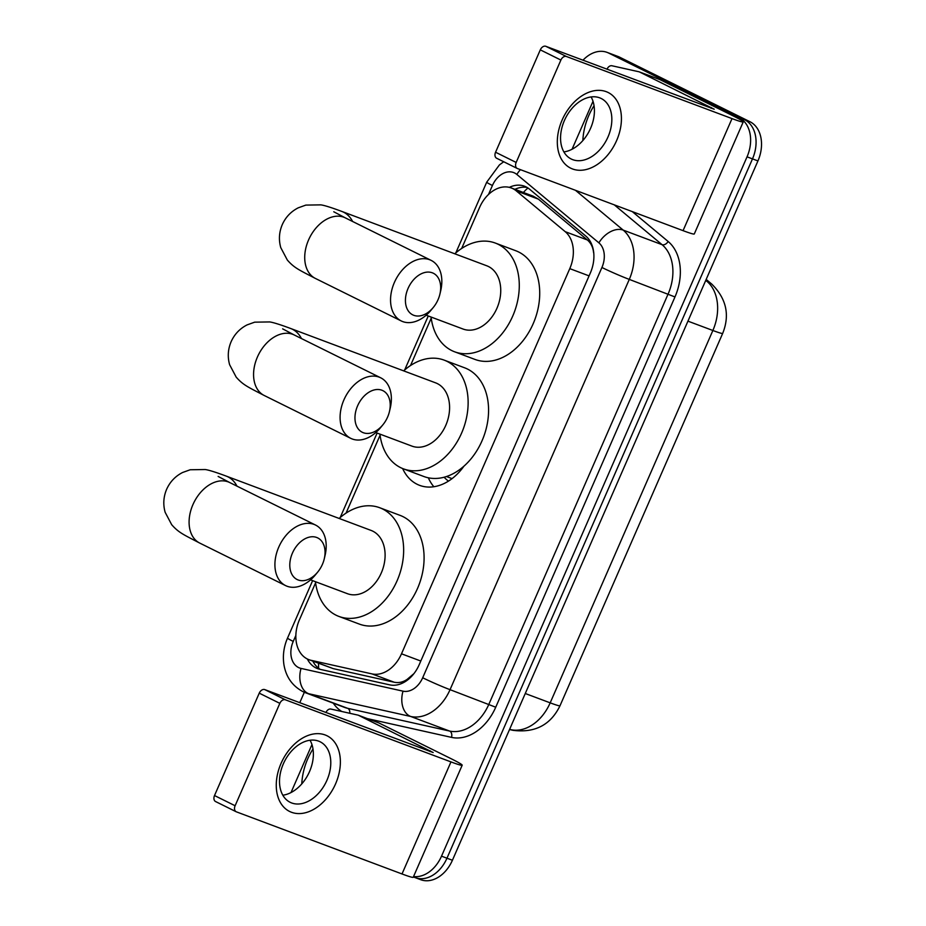 <?xml version="1.0" encoding="UTF-8"?>
<svg xmlns="http://www.w3.org/2000/svg" width="926" height="926" viewBox="0 0 926 926"><rect width="100%" height="100%" fill="white"/><g stroke="black" fill="none" stroke-linecap="round" stroke-linejoin="round"><path stroke-width="1.39" d="M593.693 252.52A31.658 21.171 -50.2 0 0 593.589 252.648C593.034 247.3 590.962 243.075 587.373 239.973L538.4 199.148L533.214 196.173L511.326 187.966A31.658 22.93 -69.4 0 0 479.61 207.412L461.669 248.457M315.592 582.824L299.422 619.83A31.658 22.93 -69.4 0 0 308.902 659.671A31.658 22.93 -69.4 0 0 311.136 660.331L372.009 673.908A31.658 22.93 -69.4 0 0 401.502 653.802L569.779 268.633A31.658 22.93 -69.4 0 0 565.219 231.674L516.245 190.849A31.658 22.93 -69.4 0 0 512.865 188.638A31.658 22.93 -69.4 0 0 511.326 187.966M463.926 466.206A51.185 37.075 110.6 0 1 419.605 485.351A51.185 37.075 110.6 0 1 417.105 484.263A51.185 37.075 110.6 0 1 402.625 468.533M428.333 477.804A51.185 37.075 -69.4 0 0 433.854 486.74M308.902 659.671L333.279 668.641L394.163 682.219C398.689 683.157 403.03 682.207 407.174 679.348L413.957 673.596M431.215 318.162L410.531 365.527M380.077 435.232L346.046 513.12M582.963 60.225A31.658 22.93 110.6 0 1 607.109 52.388L612.561 54.426A31.658 22.93 110.6 0 1 614.1 55.097L744.55 119.697A31.658 22.93 110.6 0 1 752.491 158.878L446.969 858.205A31.658 22.93 110.6 0 1 415.253 877.651L420.705 879.7A31.658 22.93 110.6 0 0 452.42 860.254L757.943 160.927A31.658 22.93 110.6 0 0 750.002 121.746L619.552 57.146A31.658 22.93 110.6 0 0 618.012 56.474L612.561 54.426A31.658 22.93 110.6 0 1 614.1 55.097L744.55 119.697A31.658 22.93 110.6 0 1 752.491 158.878L446.969 858.205A31.658 22.93 110.6 0 1 415.253 877.651A31.658 22.93 110.6 0 1 413.702 876.991M307.339 658.988A31.658 22.93 -69.4 0 0 317.456 668.584A31.658 22.93 -69.4 0 0 319.678 669.243L389.696 684.858A31.658 22.93 -69.4 0 0 419.177 664.752L590.325 273.02A31.658 22.93 -69.4 0 0 585.764 236.049L529.452 189.101A31.658 22.93 -69.4 0 0 526.061 186.89A31.658 22.93 -69.4 0 0 524.521 186.219A31.658 22.93 -69.4 0 0 509.335 187.353M514.949 189.321A31.658 22.93 110.6 0 1 527.16 187.48M607.109 52.388A31.658 22.93 110.6 0 1 608.648 53.048L739.098 117.66A31.658 22.93 110.6 0 1 747.039 156.841L441.517 856.168A31.658 22.93 110.6 0 1 413.552 876.54M299.758 702.73L304.33 692.278M320.303 669.382A31.658 22.93 110.6 0 1 312.849 661.152M582.848 140.555A52.77 38.221 110.6 0 1 594.052 105.714M562.105 120.091A42.214 29.03 -63.7 0 1 606.252 91.674A42.214 29.03 -63.7 0 1 616.635 140.532A42.214 29.03 -63.7 0 1 572.488 168.949A42.214 29.03 -63.7 0 1 562.105 120.091M608.012 136.921A33.776 23.231 116.3 0 0 601.182 98.48A33.776 23.231 116.3 0 0 564.385 120.565A33.776 23.231 116.3 0 0 571.215 159.006A33.776 23.231 116.3 0 0 608.012 136.921M591.101 96.941A33.776 23.231 -63.7 0 1 590.58 128.286A33.776 23.231 -63.7 0 1 563.876 151.91M572.06 149.248L593.01 101.293M607.016 69.253L607.062 69.114A5.278 3.82 -69.4 0 1 611.982 65.769L638.952 71.777A5.278 3.82 -69.4 0 1 639.322 71.892A5.278 3.82 -69.4 0 1 639.577 72.008L714.224 109.222L545.819 46.3L566.411 56.498A5.278 3.635 116.3 0 0 560.89 60.051L540.298 49.854A5.278 3.635 -63.7 0 1 545.819 46.3M659.497 79.474A5.278 3.82 110.6 0 1 659.763 79.555A5.278 3.82 110.6 0 1 660.018 79.671L731.818 115.229A42.214 2.13 -156.4 0 1 743.242 121.908A42.214 2.13 -156.4 0 1 732.015 118.597L566.411 56.498M743.242 121.908L694.292 233.954A42.214 2.13 -156.4 0 1 683.064 230.655L517.46 168.544A5.278 3.635 116.3 0 1 517.229 168.451A5.278 3.635 116.3 0 1 516.164 162.444L560.89 60.051M496.868 158.346A5.278 3.635 -63.7 0 1 496.625 158.242A5.278 3.635 -63.7 0 1 495.56 152.234L540.298 49.854M301.795 783.859A52.77 38.221 110.6 0 1 313 749.018M408.053 288.437A23.219 15.973 116.3 0 0 411.005 313.787A23.219 15.973 116.3 0 0 433.31 307.432A23.219 15.973 116.3 0 0 438.044 299.677A23.219 15.973 116.3 0 0 439.908 294.121A23.219 15.973 116.3 0 0 430.347 272.267A23.219 15.973 116.3 0 0 408.053 288.437M433.31 307.432L431.111 310.106A33.776 23.231 -63.7 0 1 401.201 320.928A33.776 23.231 -63.7 0 1 394.383 282.476A33.776 23.231 -63.7 0 1 431.169 260.391A33.776 23.231 -63.7 0 1 440.707 290.741L439.908 294.121M426.168 315.199L463.081 329.043A33.776 24.458 -69.4 0 0 497.401 307.166A33.776 24.458 -69.4 0 0 488.453 266.514A33.776 24.458 -69.4 0 0 486.798 265.797L341.914 211.464C331.45 207.563 324.436 205.352 320.847 204.866L305.835 205.097L298.23 207.829C290.961 211.545 285.636 217.147 282.28 224.613C279.096 232.125 278.587 239.799 280.763 247.624L287.338 260.056C294.271 267.927 298.728 269.767 315.372 278.425L401.201 320.928M454.793 253.793A58.049 42.04 110.6 0 1 495.329 243.063A58.049 42.04 110.6 0 1 498.153 244.29A58.049 42.04 110.6 0 1 513.536 314.169A58.049 42.04 110.6 0 1 454.562 351.776A58.049 42.04 110.6 0 1 451.738 350.549A58.049 42.04 110.6 0 1 431.076 317.039M495.329 243.063L515.77 250.738A58.049 42.04 110.6 0 1 518.595 251.965A58.049 42.04 110.6 0 1 533.978 321.831A58.049 42.04 110.6 0 1 475.003 359.438L454.562 351.776M292.431 553.1A23.219 15.973 116.3 0 0 295.371 578.449A23.219 15.973 116.3 0 0 317.687 572.094A23.219 15.973 116.3 0 0 322.422 564.339A23.219 15.973 116.3 0 0 324.274 558.783A23.219 15.973 116.3 0 0 314.713 536.93A23.219 15.973 116.3 0 0 292.431 553.1M317.687 572.094L315.488 574.768A33.776 23.231 -63.7 0 1 285.567 585.591A33.776 23.231 -63.7 0 1 278.749 547.139A33.776 23.231 -63.7 0 1 315.546 525.054A33.776 23.231 -63.7 0 1 325.072 555.403L324.274 558.783M310.546 579.861L347.458 593.705A33.776 24.458 -69.4 0 0 381.767 571.828A33.776 24.458 -69.4 0 0 372.819 531.177A33.776 24.458 -69.4 0 0 371.176 530.459L226.291 476.126C215.827 472.225 208.801 470.026 205.225 469.528L190.2 469.76L182.596 472.491C175.327 476.207 170.014 481.809 166.645 489.275C163.462 496.787 162.964 504.462 165.141 512.286L171.704 524.718C178.649 532.589 183.093 534.429 199.75 543.087L285.567 585.591M339.159 518.456A58.049 42.04 110.6 0 1 379.695 507.726A58.049 42.04 110.6 0 1 382.531 508.953A58.049 42.04 110.6 0 1 397.902 578.831A58.049 42.04 110.6 0 1 338.939 616.438A58.049 42.04 110.6 0 1 336.103 615.211A58.049 42.04 110.6 0 1 315.442 581.702M379.695 507.726L400.148 515.4A58.049 42.04 110.6 0 1 402.972 516.627A58.049 42.04 110.6 0 1 418.344 586.494A58.049 42.04 110.6 0 1 359.381 624.101L338.939 616.438M357.598 405.843A23.219 15.973 116.3 0 0 360.55 431.203A23.219 15.973 116.3 0 0 382.855 424.837A23.219 15.973 116.3 0 0 387.589 417.094A23.219 15.973 116.3 0 0 389.452 411.526A23.219 15.973 116.3 0 0 379.88 389.672A23.219 15.973 116.3 0 0 357.598 405.843M382.855 424.837L380.655 427.523A33.776 23.231 -63.7 0 1 350.734 438.334A33.776 23.231 -63.7 0 1 343.916 399.893A33.776 23.231 -63.7 0 1 380.713 377.808A33.776 23.231 -63.7 0 1 390.24 408.146L389.452 411.526M375.782 432.558L411.943 446.112A33.776 24.458 -69.4 0 0 446.251 424.235A33.776 24.458 -69.4 0 0 437.303 383.584A33.776 24.458 -69.4 0 0 435.66 382.866L290.764 328.533C280.312 324.632 273.286 322.433 269.709 321.935L254.685 322.167L247.08 324.899C239.811 328.614 234.498 334.217 231.13 341.682C227.946 349.195 227.437 356.869 229.613 364.694L236.188 377.125C243.121 384.996 247.578 386.837 264.223 395.495L350.734 438.334M403.643 370.863A58.049 42.04 110.6 0 1 444.179 360.133A58.049 42.04 110.6 0 1 447.003 361.36A58.049 42.04 110.6 0 1 462.387 431.238A58.049 42.04 110.6 0 1 403.412 468.845A58.049 42.04 110.6 0 1 400.588 467.618A58.049 42.04 110.6 0 1 379.926 434.109M444.179 360.133L464.62 367.807A58.049 42.04 110.6 0 1 467.456 369.034A58.049 42.04 110.6 0 1 482.828 438.901A58.049 42.04 110.6 0 1 423.865 476.508L403.412 468.845M448.462 481.126A54.877 39.749 110.6 0 1 444.133 477.237M281.053 763.394A42.214 29.03 -63.7 0 1 325.2 734.978A42.214 29.03 -63.7 0 1 335.582 783.836A42.214 29.03 -63.7 0 1 291.435 812.252A42.214 29.03 -63.7 0 1 281.053 763.394M326.959 780.224A33.776 23.231 116.3 0 0 320.13 741.784A33.776 23.231 116.3 0 0 283.333 763.869A33.776 23.231 116.3 0 0 290.162 802.31A33.776 23.231 116.3 0 0 326.959 780.224M310.048 740.244A33.776 23.231 -63.7 0 1 309.527 771.59A33.776 23.231 -63.7 0 1 282.824 795.214M291.007 792.552L311.958 744.597M325.964 712.557L326.01 712.418A5.278 3.82 -69.4 0 1 330.929 709.073L357.899 715.092A5.278 3.82 -69.4 0 1 358.269 715.196A5.278 3.82 -69.4 0 1 358.524 715.312L433.171 752.537L264.767 689.604L285.358 699.801A5.278 3.635 116.3 0 0 279.837 703.355L259.245 693.157A5.278 3.635 -63.7 0 1 264.767 689.604M378.445 722.778A5.278 3.82 110.6 0 1 378.711 722.859A5.278 3.82 110.6 0 1 378.965 722.975L450.765 758.533A42.214 2.13 -156.4 0 1 462.19 765.212A42.214 2.13 -156.4 0 1 450.962 761.901L285.358 699.801M462.19 765.212L413.239 877.258A42.214 2.13 -156.4 0 1 402.011 873.959L236.408 811.847A5.278 3.635 116.3 0 1 236.176 811.755A5.278 3.635 116.3 0 1 235.111 805.747L279.837 703.355M215.816 801.65A5.278 3.635 -63.7 0 1 215.573 801.546A5.278 3.635 -63.7 0 1 214.508 795.55L259.245 693.157M538.4 199.148L516.245 190.849M318.637 668.259A31.658 21.726 -77.4 0 1 318.579 663.305M523.398 192.492A31.658 21.171 -50.2 0 1 527.947 187.978M407.046 680.402A31.658 21.726 -77.4 0 1 407.174 679.348M587.373 239.973L565.219 231.674M589.075 275.879L569.779 268.633M420.798 661.037L401.502 653.802M394.163 682.219L372.009 673.908M333.279 668.641L311.136 660.331M560.01 705.739A36.936 1.864 -156.4 0 1 550.183 702.846L712.87 330.489A36.936 1.864 23.6 0 0 722.685 333.383L560.01 705.739C550.715 724.85 535.112 733.056 513.201 730.359A36.936 25.349 -77.4 0 1 510.863 729.665A42.214 30.57 -69.4 0 0 550.183 702.846L525.262 693.505M687.949 321.148L712.87 330.489A42.214 30.57 -69.4 0 0 706.793 281.203A36.936 24.701 -50.2 0 1 711.724 284.062C726.389 298.577 730.047 315.014 722.685 333.383M509.589 729.375L510.863 729.665L509.67 729.213M705.589 280.752L706.793 281.203L705.774 280.346M619.552 57.146L608.648 53.048M750.002 121.746L739.098 117.66M757.943 160.927L747.039 156.841M452.42 860.254L441.517 856.168M295.857 635.433L293.241 641.417A21.113 15.291 -69.4 0 0 298.531 667.542A21.113 15.291 -69.4 0 0 301.043 668.422L403.018 691.166A21.113 15.291 -69.4 0 0 422.684 677.763L601.923 267.487A21.113 15.291 -69.4 0 0 598.89 242.844L516.858 174.458A21.113 15.291 -69.4 0 0 514.601 172.988A21.113 15.291 -69.4 0 0 492.424 185.501L488.511 194.46M503.709 161.749L499.392 164.944L486.717 182.167A21.113 1.065 23.6 0 0 492.424 185.501M575.451 190.293L623.21 230.111A42.214 30.57 110.6 0 1 629.286 279.397L450.048 689.673A42.214 30.57 110.6 0 1 410.727 716.481L308.752 693.736A42.214 30.57 110.6 0 1 305.777 692.856L344.622 707.429A42.214 30.57 -69.4 0 0 347.597 708.309L449.573 731.054A42.214 30.57 -69.4 0 0 488.893 704.235L668.132 293.97A42.214 30.57 -69.4 0 0 662.055 244.672L614.297 204.866M349.796 713.275A5.278 3.623 102.6 0 0 347.597 708.309L308.752 693.736A21.113 14.48 -77.4 0 1 301.043 668.422M632.296 211.614L668.144 241.489A47.492 34.389 110.6 0 1 674.973 296.945L495.734 707.221A47.492 34.389 110.6 0 1 451.494 737.374L367.425 718.634M341.81 711.504A47.492 34.389 110.6 0 1 333.279 703.17M598.89 242.844A21.113 14.11 -50.2 0 1 623.21 230.111L662.055 244.672A5.278 3.53 129.8 0 0 668.144 241.489M601.923 267.487A21.113 1.065 23.6 0 0 629.286 279.397L674.973 296.945M403.018 691.166A21.113 14.48 -77.4 0 0 410.727 716.481L449.573 731.054A5.278 3.623 102.6 0 1 451.494 737.374M422.684 677.763A21.113 1.065 23.6 0 0 450.048 689.673L495.734 707.221M305.777 692.856L302.802 691.56C292.188 685.819 285.879 676.721 283.865 664.289C282.731 656.221 283.634 648.258 286.574 640.422L287.535 638.083A21.113 1.065 23.6 0 0 293.241 641.417M516.858 174.458A21.113 14.11 -50.2 0 1 520.412 169.655M683.064 230.655L732.015 118.597M495.56 152.234L516.164 162.444M711.064 108.261L711.365 107.555M660.018 79.671L639.577 72.008M352.598 221.476A33.776 24.458 -69.4 0 0 343.558 212.181A33.776 24.458 -69.4 0 0 341.914 211.464M333.765 211.765L345.352 217.888A33.776 23.231 116.3 0 0 308.555 239.973A33.776 23.231 116.3 0 0 315.372 278.425M236.963 486.138A33.776 24.458 -69.4 0 0 227.935 476.844A33.776 24.458 -69.4 0 0 226.291 476.126M218.142 476.439L229.717 482.55A33.776 23.231 116.3 0 0 192.921 504.647A33.776 23.231 116.3 0 0 199.75 543.087M301.448 338.546A33.776 24.458 -69.4 0 0 292.419 329.251A33.776 24.458 -69.4 0 0 290.764 328.533M282.627 328.846L294.202 334.957A33.776 23.231 116.3 0 0 257.405 357.042A33.776 23.231 116.3 0 0 264.223 395.495M402.011 873.959L450.962 761.901M214.508 795.55L235.111 805.747M430.011 751.576L430.312 750.859M378.965 722.975L358.524 715.312M513.201 730.359L509.52 729.538M706.168 279.421L711.724 284.062M413.366 876.945L415.253 877.651M486.717 182.167L455.812 252.891M428.252 315.986L404.674 369.96M377.102 433.055L340.189 517.553M312.618 580.648L287.535 638.083M659.763 79.555L639.322 71.892M496.625 158.242L517.229 168.451M345.352 217.888L431.169 260.391M229.717 482.55L315.546 525.054M446.482 476.543L452.05 478.626M294.202 334.957L380.713 377.808M378.711 722.859L358.269 715.196M215.573 801.546L236.176 811.755"/></g></svg>
